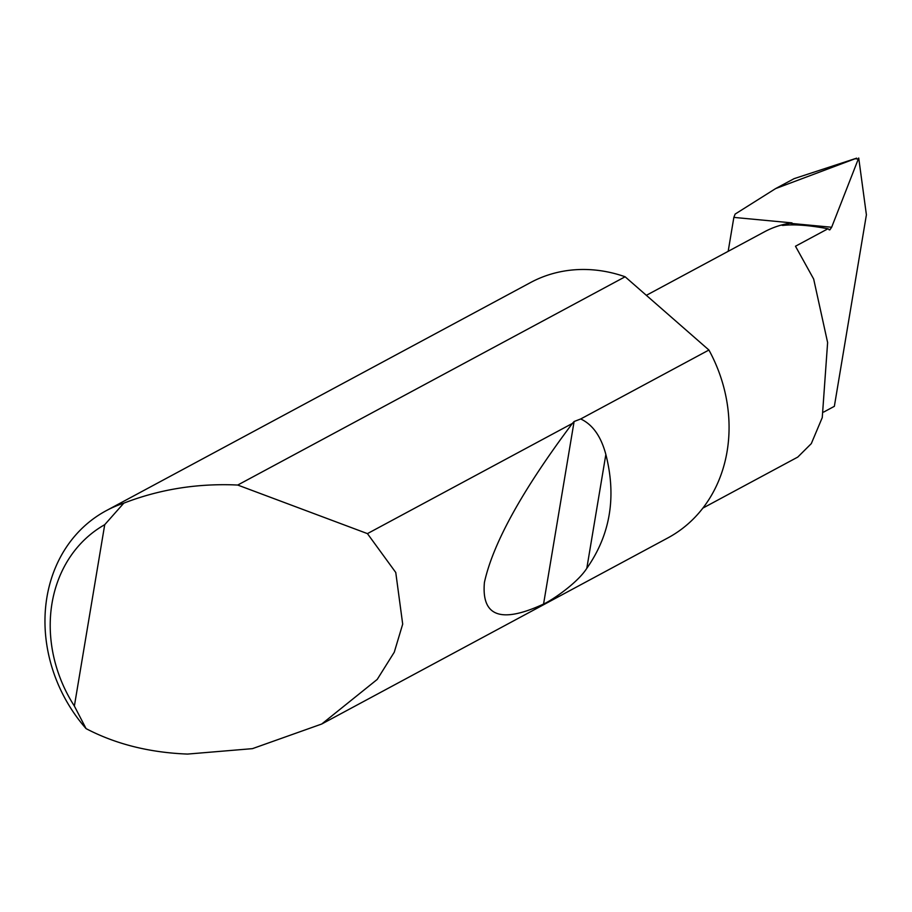 <?xml version="1.0" encoding="UTF-8"?>
<svg xmlns="http://www.w3.org/2000/svg" width="912" height="912" viewBox="0 0 912 912"><rect width="100%" height="100%" fill="white"/><g stroke="black" fill="none" stroke-linecap="round" stroke-linejoin="round"><path stroke-width="1.37" d="M782.074 225.332L789.746 223.292L831.653 227.248L829.863 229.847L827.948 228.775L795.481 246.229L813.664 279.026L827.617 342.547L822.259 417.593L811.304 443.62L797.772 457.083L702.878 508.098M829.863 229.847L829.076 229.813M237.724 485.047L367.433 533.623L395.762 572.485L402.694 624.127L394.269 652.205L377.215 679.429L321.742 724.014L252.442 748.649L187.541 754.076C149.5 752.605 115.676 744.124 86.07 728.62A144.974 125.172 61.7 0 1 106.202 510.697A144.974 125.172 61.7 0 1 123.793 503.162C158.232 489.824 194.495 483.713 232.594 484.831L237.724 485.047L625.119 276.769A144.974 125.172 61.7 0 0 621.71 275.618A144.974 125.172 61.7 0 0 530.533 282.56L106.202 510.697M580.716 418.961C592.686 424.593 601.065 436.438 605.853 454.484C616.649 496.858 610.299 534.808 586.804 568.324C577.307 583.247 551.806 600.37 543.563 604.063C501.053 623.705 481.342 616.489 484.42 582.415C493.039 543.176 522.348 490.189 572.371 423.442L574.104 421.515L580.716 418.961L708.92 350.026A144.974 125.172 61.7 0 1 667.835 537.932L321.742 724.014M367.433 533.623L572.371 423.442M728.175 251.324L733.852 217.398L792.004 222.893A107.092 92.454 -118.3 0 0 764.518 231.785L646.346 295.328M823.661 412.076L834.355 406.33L866.4 214.81L858.716 157.993L831.653 227.248M856.676 158.152L794.124 178.649L775.599 188.602L856.676 158.152M733.852 217.398L735.14 214.081L775.599 188.602M792.004 222.893L789.746 223.292M708.92 350.026L625.119 276.769M123.793 503.162L104.72 524.685L74.374 706.048L86.07 728.62M104.72 524.685A133.38 115.163 -118.3 0 0 74.374 706.048M782.792 225.435C794.341 224.124 809.4 225.241 827.948 228.775M857.998 159.03L855.49 158.791M605.853 454.484L586.804 568.324M574.104 421.515L543.563 604.063"/></g></svg>
